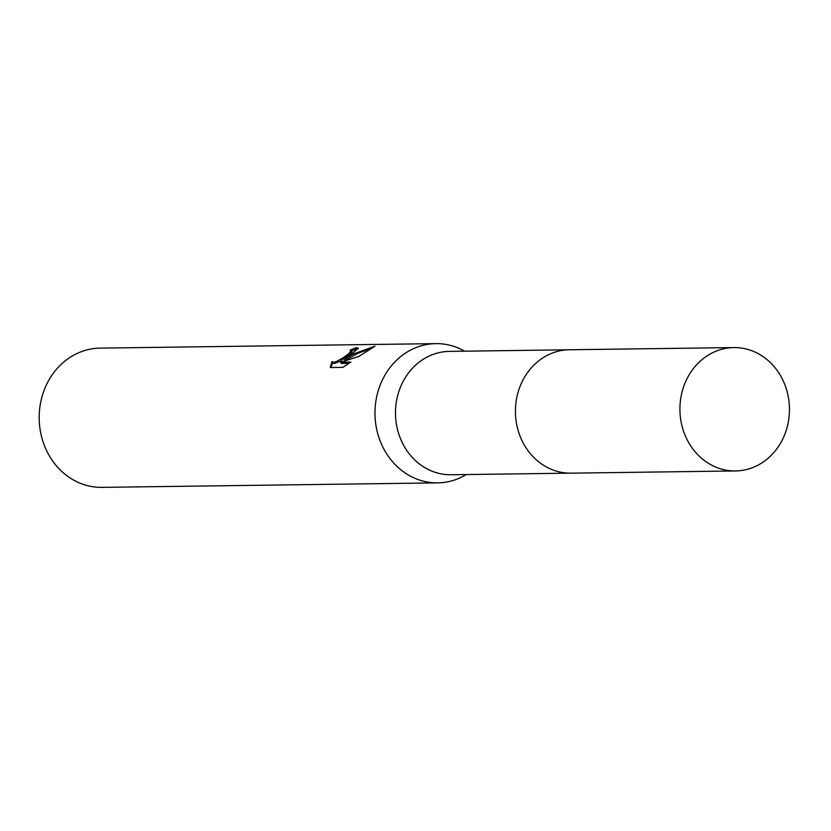 <?xml version="1.0" encoding="UTF-8"?>
<svg xmlns="http://www.w3.org/2000/svg" width="831" height="831" viewBox="0 0 831 831"><rect width="100%" height="100%" fill="white"/><g stroke="black" fill="none" stroke-linecap="round" stroke-linejoin="round"><path stroke-width="1.25" d="M568.217 349.789L449.415 351.388A61.691 54.773 89.2 0 0 422.065 360.072A61.691 54.773 89.2 0 0 397.571 429.793A61.691 54.773 89.2 0 0 451.067 474.761L569.869 473.161M464.622 351.181A69.627 61.816 89.2 0 0 435.849 343.629A69.627 61.816 89.2 0 0 404.977 353.435A69.627 61.816 89.2 0 0 377.336 432.13A69.627 61.816 89.2 0 0 437.719 482.873A69.627 61.816 89.2 0 0 466.274 474.553M351.575 354.151L344.595 359.179L353.092 354.131L374.978 346.174L358.909 356.426L340.606 362.223L350.859 362.077L342.891 367.364L330.25 367.531L331.985 361.568L333.48 362.337L336.015 361.734L342.974 357.891L348.179 354.193L351.399 350.724L350.028 350.277A69.627 61.816 -90.8 0 1 356.198 347.67L358.327 348.137L351.575 354.151M435.849 343.629L100.063 348.127A69.627 61.816 89.2 0 0 69.191 357.932A69.627 61.816 89.2 0 0 41.55 436.628A69.627 61.816 89.2 0 0 101.933 487.371L437.719 482.873M351.949 351.773L349.965 354.473L339.962 361.35L334.135 363.552L332.12 361.828M332.629 362.794L330.904 367.52M358.088 348.958L356.852 348.895A68.235 60.58 89.2 0 0 351.575 351.046M356.852 348.895L356.198 347.67M371.301 348.48L357.777 353.341L345.229 360.384L344.595 359.179M349.062 363.334L341.261 363.438L340.606 362.223M781.649 377.69A61.691 54.773 89.2 0 0 733.866 347.576A61.691 54.773 89.2 0 0 686.822 379.102A61.691 54.773 89.2 0 0 687.715 440.835A61.691 54.773 89.2 0 0 735.518 470.948A61.691 54.773 89.2 0 0 782.553 439.422A61.691 54.773 89.2 0 0 781.649 377.69M733.866 347.576L569.38 349.768A61.702 54.784 89.2 0 0 522.325 381.294A61.702 54.784 89.2 0 0 523.229 443.037A61.702 54.784 89.2 0 0 571.032 473.161L735.518 470.948M351.368 350.651L352.001 351.845M332.047 361.703L332.691 362.918"/></g></svg>
